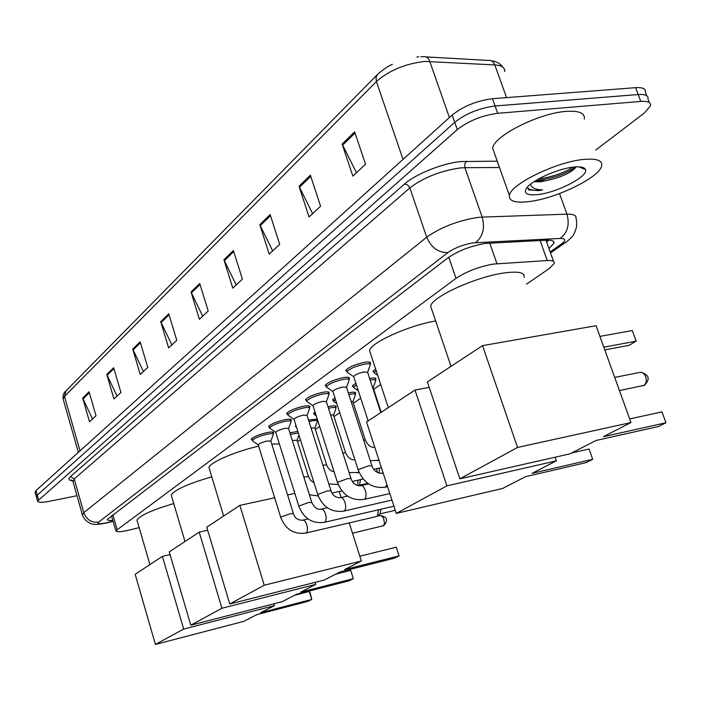 <?xml version="1.0" encoding="UTF-8"?>
<svg xmlns="http://www.w3.org/2000/svg" width="701" height="701" viewBox="0 0 701 701"><rect width="100%" height="100%" fill="white"/><g stroke="black" fill="none" stroke-linecap="round" stroke-linejoin="round"><path stroke-width="1.05" d="M369.629 378.435L370.102 378.338C374.106 377.673 376.069 377.883 375.973 378.978L375.429 379.802M348.336 392.893L349.808 392.586C353.803 391.903 355.757 392.087 355.687 393.138L355.153 393.936M327.998 406.755L330.373 406.238C334.342 405.537 336.305 405.695 336.243 406.703L335.726 407.483M308.545 420.057L317.308 419.145M317.544 419.89L317.089 420.477M289.916 432.824L297.811 431.404M326.324 386.488L325.176 385.497C327.551 382.483 333.58 379.872 343.245 377.646C347.451 376.954 349.519 377.182 349.44 378.347L348.888 379.206M306.582 400.77L305.47 399.842C307.739 396.976 313.592 394.453 323.03 392.262C327.218 391.552 329.286 391.754 329.233 392.867L328.69 393.708M287.69 414.44L286.613 413.564C288.777 410.847 294.473 408.411 303.691 406.256C307.862 405.529 309.93 405.704 309.886 406.773L309.351 407.588M269.587 427.549L268.553 426.725C270.612 424.131 276.15 421.774 285.167 419.654C289.311 418.918 291.379 419.067 291.353 420.092L290.827 420.88M346.969 371.565L345.768 370.505C348.274 367.333 354.478 364.616 364.38 362.356C368.612 361.672 370.68 361.944 370.575 363.153L370.014 364.038M252.229 440.114L251.221 439.334C253.201 436.872 258.59 434.594 267.405 432.499C271.532 431.755 273.592 431.869 273.592 432.859L273.066 433.63M526.512 284.177L549.242 268.544L554.246 263.427C554.789 261.245 552.458 260.29 547.244 260.544L493.338 264.075C478.827 266.722 466.384 271.48 456 278.341L115.823 530.788C116.331 532.331 121.177 532.006 130.342 529.816L139.149 527.599M297.496 441.7L300.422 439.685M315.371 429.406L319.647 426.462M333.991 416.596L339.731 412.652M353.409 403.241L360.735 398.203M373.677 389.3L380.704 384.472M374.168 372.433L373.011 371.434L375.631 369.041M353.444 386.978L352.331 386.041L355.845 383.184M333.606 400.902L332.528 400.017L334.955 397.835M314.6 414.247L313.557 413.415L315.003 411.899M296.374 427.049L295.366 426.261L295.927 425.454M548.927 248.557L553.913 243.273C554.43 241.013 552.09 239.987 546.911 240.18L485.311 243.431C470.73 245.99 458.279 250.792 447.939 257.837L107.358 519.423C107.349 520.387 109.172 520.694 112.817 520.326M76.979 495.712L49.491 501.285C41.964 502.713 37.994 502.652 37.574 501.092L457.289 129.606C468.531 120.87 481.999 115.437 497.675 113.308L640.802 101.417C647.882 100.962 651.124 102.399 650.546 105.746L644.245 113.124L595.736 150.067M35.164 492.426L35.953 490.621L452.18 115.052C463.352 106.201 476.785 100.751 492.461 98.701L635.605 87.669L638.208 94.539C645.288 94.1 648.539 95.573 647.969 98.955C648.539 95.573 645.288 94.1 638.208 94.539L495.064 105.991L638.208 94.539L640.802 101.417M452.18 115.052L454.739 122.324C465.946 113.527 479.388 108.085 495.064 105.991C479.388 108.085 465.946 113.527 454.739 122.324L37.223 495.169L454.739 122.324L457.289 129.606M36.426 496.956L37.223 495.169L36.426 496.956M548.971 240.154L546.596 242.038M92.532 418.988L82.683 398.072L89.518 421.8L96.011 415.746L89.08 391.806L82.683 398.072M117.041 396.118L106.789 374.474L113.956 399L120.931 392.481L113.667 367.736L106.789 374.474M143.425 371.504L132.726 349.08L140.261 374.448L147.788 367.429L140.147 341.816L132.726 349.08M171.894 344.936L160.722 321.671L168.652 347.959L176.792 340.362L168.748 313.82L160.722 321.671M356.476 172.691L342.132 144.082L352.831 176.091L365.536 164.236L354.636 131.841L342.132 144.082M312.602 213.63L299.029 186.282L309.036 216.959L320.567 206.199L310.377 175.171L299.029 186.282M272.671 250.888L259.791 224.688L269.193 254.139L279.699 244.334L270.139 214.559L259.791 224.688M236.184 284.939L223.934 259.799L232.793 288.111L242.406 279.138L233.398 250.529L223.934 259.799M202.712 316.177L191.023 292.01L199.391 319.27L208.223 311.025L199.724 283.493L191.023 292.01M635.605 87.669C642.694 87.257 645.954 88.755 645.402 92.173L646.751 95.739M528.352 201.669C514.99 203.097 508.672 201.012 509.399 195.421C510.398 184.302 556.48 161.721 583.837 159.416C596.779 158.295 602.702 160.485 601.616 165.988C599.399 177.686 555.131 198.961 528.352 201.669M494.433 153.256L492.672 148.297C493.302 136.239 538.824 113.08 566.215 111.389C579.166 110.556 585.195 113.106 584.292 119.056M535.196 180.928L545.693 180.779C559.249 177.931 569.002 173.795 574.951 168.38L576.003 166.891M545.693 180.779L539.901 181.839L533.943 181.734M573.786 167.075C580.656 166.4 584.564 167.25 585.501 169.616C588.744 176.319 556.883 192.775 537.623 194.615C527.301 195.597 523.542 193.555 526.346 188.49C530.885 180.727 557.768 168.512 573.786 167.075M527.467 187.053L528.747 189.901L538.333 190.628L542.583 189.962L538.526 189.559C534.013 188.823 531.332 187.053 530.491 184.24M535.573 180.692C551.757 178.86 565.216 174.295 575.942 167.004M538.377 179.044C552.055 177.002 563.692 173.033 573.278 167.127M527.502 187.877C530.149 190.199 535.178 190.9 542.583 189.962M431.772 309.509L430.659 306.232C431.439 297.084 476.11 276.658 504.256 272.943C518.46 271.077 525.075 272.558 524.12 277.394M596.043 440.482L658.353 426.541L665.95 422.756L603.456 436.679L630.97 422.554L517.54 447.44L459.856 478.818L570.079 453.81L596.043 440.482M661.981 411.89L665.95 422.756L661.981 411.89L629.664 418.926M459.856 478.818L427.391 381.922L482.507 345.637L596.06 325.702L630.97 422.554M482.507 345.637L517.54 447.44M599.916 336.384L632.284 330.548L636.166 341.168L632.284 330.548M603.798 347.161L636.166 341.168L628.832 345.418L604.788 349.895M370.426 353.216L369.576 350.631C370.058 342.938 408.797 325.378 435.663 320.979M525.584 476.662L585.966 462.651L592.695 459.295L532.12 473.306L556.375 460.855L446.905 485.863L396.275 513.404L502.617 488.457L525.584 476.662M589.059 449.026L592.695 459.295L589.059 449.026L571.788 452.942M555.104 457.21L556.375 460.855M396.275 513.404L366.544 421.984L415.01 390.071L446.905 485.863M429.222 387.399L415.01 390.071M209.345 468.829L208.977 467.611C208.916 462.853 236.176 451.023 258.687 446.204M271.734 444.013L279.392 443.996M340.16 571.867L394.383 558.215L399.071 555.875L344.673 569.554L361.348 560.993L264.224 585.239L229.77 603.982L324.23 580.051L340.16 571.867M396.258 547.201L399.071 555.875L396.258 547.201L359.832 556.226M339.196 491.462L341.142 497.552M349.212 522.902L361.348 560.993M229.77 603.982L206.76 527.17L239.873 505.368L264.224 585.239M294.832 493.373L287.603 494.95M274.661 497.771L239.873 505.368M358.982 485.591L368.121 483.576M171.552 496.124L171.254 495.125C174.663 489.745 188.166 483.655 211.772 476.855M296.558 594.255L349.107 580.805L353.365 578.675L300.65 592.152L315.757 584.397L221.919 608.258L190.795 625.187L282.1 601.686L296.558 594.255M350.737 570.386L353.365 578.675L350.737 570.386L335.648 574.189M315.117 582.356L315.757 584.397M190.795 625.187L169.256 551.862L199.207 532.138L221.919 608.258M207.671 530.236L199.207 532.138M137.221 520.957L136.984 520.142C139.814 515.498 152.073 509.977 173.76 503.581M256.925 614.611L307.862 601.37L311.752 599.434L260.658 612.692L274.398 605.638L183.68 629.06L155.412 644.429L243.738 621.375L256.925 614.611M309.281 591.486L310.14 592.687L311.752 599.434L309.281 591.486L294.648 595.237M273.837 603.806L274.398 605.638M155.412 644.429L135.179 574.285L162.404 556.366L183.68 629.06M170.063 554.605L162.404 556.366M353.786 376.849L353.663 376.481C355.092 374.72 358.579 373.204 364.143 371.924L367.631 372.336L380.809 412.591M348.02 372.748L347.039 371.793C349.387 368.822 355.205 366.281 364.494 364.161C368.454 363.521 370.391 363.766 370.294 364.888L367.639 372.275M332.984 391.701L332.87 391.36C334.228 389.695 337.619 388.231 343.043 386.97L346.531 387.329L371.898 465.613M327.306 387.653L326.412 386.759C328.646 383.946 334.289 381.493 343.35 379.407C347.302 378.75 349.238 378.969 349.159 380.047L346.539 387.285M313.093 405.905L312.988 405.599C314.276 404.013 317.571 402.602 322.872 401.358L326.368 401.664L350.964 478.38M307.511 401.901L306.679 401.077C308.808 398.405 314.293 396.039 323.143 393.98C327.069 393.314 329.006 393.498 328.953 394.54L326.368 401.629M294.052 419.505L293.964 419.216C295.191 417.708 298.389 416.35 303.568 415.123L307.064 415.386L330.942 490.595M288.558 415.553L287.796 414.782C289.828 412.241 295.165 409.954 303.805 407.929C307.713 407.255 309.649 407.412 309.614 408.411L307.064 415.36M275.808 432.535L275.73 432.272C276.904 430.835 280.023 429.52 285.079 428.32L288.567 428.53L311.761 502.284M270.411 428.626L269.701 427.917C271.637 425.489 276.834 423.29 285.281 421.292C289.171 420.6 291.108 420.731 291.081 421.695L288.575 428.513M258.319 445.03L258.248 444.793C259.37 443.418 262.402 442.147 267.353 440.964L270.831 441.139L293.386 513.491M253 441.174L252.351 440.508C254.2 438.204 259.265 436.066 267.519 434.103C271.392 433.402 273.32 433.507 273.32 434.436L270.84 441.122M378.514 509.785L377.41 516.067L376.297 516.567M381.107 509.189L380.003 513.815M375.166 373.589L374.246 372.687L376.192 370.768M354.391 388.1L353.541 387.267L356.388 384.849M370.163 380.065L370.207 380.056C373.966 379.425 375.797 379.618 375.71 380.643L373.177 387.697M372.511 387.232L373.169 387.758L381.213 412.319M334.5 402.006L333.711 401.226L335.49 399.482M348.853 394.479L349.913 394.269C353.654 393.62 355.495 393.787 355.425 394.768L352.927 401.691M351.043 401.252L352.918 401.734L365.317 439.965M315.441 415.325L314.714 414.598L315.538 413.572M328.497 408.306L330.478 407.877C334.202 407.22 336.033 407.36 335.989 408.306L333.527 415.088M330.583 414.826L333.518 415.132L345.558 452.636M311.034 427.899L314.915 427.978L326.622 464.789M296.707 427.917L296.523 427.321M309.027 421.564L311.84 420.924C315.546 420.258 317.378 420.372 317.343 421.283L314.915 427.943M376.735 468.662L377.182 472.343M379.32 468.11L379.145 473.131M292.326 440.473L297.058 440.298L308.449 476.443M290.38 434.305L298.319 433.025M357.834 480.246L357.904 485.644M360.419 479.677L359.569 485.092M489.727 243.045L496.956 263.69M547.884 240.145L546.245 241.056M448.754 257.241L456 278.341M540.094 240.522L547.244 260.544M112.835 514.674L117.058 529.343M550.136 251.931L561.343 244.062C566.277 240.312 565.891 238.436 560.195 238.436L473.122 242.853C463.3 244.561 454.914 247.804 447.965 252.57L98.622 522.114C96.738 523.954 99.086 524.243 105.658 522.972L113.054 521.167M82.508 515.156L83.805 512.65L426.707 237.201C440.517 227.404 457.359 220.841 477.232 217.512L482.183 217.1L464.886 167.697L459.926 167.986C440.079 170.991 423.395 177.633 409.875 187.912L74.236 478.941L72.992 481.64M72.746 480.868C68.61 480.448 67.874 479.011 70.529 476.557L404.556 184.03L407.71 184.994L409.682 187.43L426.707 237.201C431.273 247.655 438.353 252.781 447.965 252.57M107.051 522.832L107.682 522.499M404.556 184.03C415.43 174.137 442.848 163.158 460.925 161.545L497.237 161.177M497.675 113.308L492.461 98.701M38.485 499.717L35.953 490.621M475.585 242.616C482.901 236.719 485.101 228.211 482.183 217.1L566.96 214.155L559.512 193.581M560.195 238.436C567.556 232.802 569.808 224.706 566.96 214.155C573.655 214.015 576.66 215.47 575.985 218.519C576.634 219.667 576.809 222.524 576.52 227.089C574.61 233.126 573.181 236.246 572.244 236.456C569.046 239.908 566.618 242.047 564.953 242.861L566.399 241.863M499.489 167.495L464.886 167.697L464.737 164.025L466.507 161.239M98.622 522.114C91.498 522.867 86.556 519.713 83.805 512.65L74.236 478.941L70.529 476.557M561.343 244.062L564.953 242.861L550.513 252.982M504.746 71.607C505.062 67.655 501.75 65.43 494.827 64.93L424.832 61.425C405.336 63.712 389.195 70.415 376.402 81.544L376.025 77.285L377.865 74.087C383.114 69.487 387.951 66.236 392.358 64.326M420.828 56.711L423.01 56.72C426.024 56.168 428.267 57.727 429.739 61.39L449.42 117.54M506.569 97.614L494.827 64.93C493.364 61.399 491.121 59.9 488.098 60.426L425.884 56.886M377.147 74.814L65.973 390.878L64.466 396.424L63.099 398.895L63.327 399.693M403.031 159.399L376.402 81.544L64.466 396.424L80.019 450.857M191.391 292.939L200.039 284.492M224.32 260.763L233.731 251.571M260.202 225.696L270.49 215.645M299.458 187.333L310.745 176.301M342.587 145.186L355.03 133.024M161.072 322.574L169.037 314.784M133.059 349.948L140.428 342.754M107.104 375.315L113.939 368.638M82.99 398.887L89.334 392.683M642.379 385.892L643.772 385.497C646.226 383.71 646.865 380.801 645.709 376.761C644.201 373.291 642.151 371.854 639.575 372.468L614.698 377.41M382.483 526.065L383.841 525.128L384.498 522.832L383.377 517.776L380.897 515.463L377.322 516.138M358.29 470.292L358.894 469.372L368.56 465.841L371.986 465.876C373.598 470.555 376.726 473.017 381.362 473.254L383.254 473.368M386.996 484.882L385.445 487.046L384.481 487.335M337.637 482.91L338.197 482.06L347.617 478.625L351.043 478.625C352.542 483.164 355.617 485.556 360.27 485.793C364.52 483.743 368.507 497.237 364.248 499.287L363.363 499.559M317.877 494.985L318.394 494.196L327.586 490.858L331.012 490.814C332.405 495.23 335.437 497.552 340.099 497.78C344.165 495.809 348.046 509.049 343.963 511.003L343.148 511.257M298.95 506.551L299.441 505.815L308.396 502.564L311.831 502.494C314.171 507.428 317.15 509.688 320.778 509.268C324.677 507.375 328.454 520.352 324.537 522.227L323.783 522.464M280.812 517.636L281.267 516.952L290.012 513.789L293.439 513.675C294.674 517.881 297.618 520.081 302.254 520.282C305.995 518.451 309.676 531.192 305.916 532.979L305.215 533.198M363.556 439.869L365.405 440.228C367.876 445.258 370.864 447.615 374.378 447.299L374.737 447.194M378.838 459.803L377.199 460.68M342.736 452.715L345.637 452.881C348.029 457.797 350.982 460.093 354.487 459.751L354.864 459.654M358.894 471.931L357.282 472.86M322.846 465.087L326.692 465.008C328.375 468.987 330.828 471.23 334.07 471.729M328.83 483.935L338.171 484.54M303.805 476.978L308.51 476.654L310.683 480.404L314.022 482.779M375.973 378.978L375.771 378.374M355.687 393.138L355.503 392.586M336.243 406.703L336.086 406.194M349.44 378.347L349.229 377.716M329.233 392.867L329.041 392.297M309.886 406.773L309.719 406.247M291.353 420.092L291.204 419.61M370.575 363.153L370.347 362.461M273.592 432.859L273.451 432.412M546.298 241.214L547.832 240.145M545.948 240.224L553.518 261.377M111.485 515.708L115.823 530.788M72.58 480.579L71.274 479.931L72.808 481.009L82.332 514.578C82.227 515.384 83.331 517.294 85.645 520.308C89.167 522.964 91.445 524.182 92.497 523.962C93.96 524.76 98.166 524.532 105.124 523.279L113.106 521.325M649.336 102.565L647.969 98.955M37.574 501.092L35.05 492.014M553.142 241.118L553.913 243.273M491.235 60.689C496.483 61.408 500.348 63.572 502.81 67.173M78.363 452.355L63.099 398.895C62.836 395.382 63.616 392.893 65.43 391.421M418.751 56.807L416.867 56.974M509.399 195.421L492.672 148.297M578.947 166.856L585.501 169.616M451.041 366.351L430.659 306.232M619.447 390.588L644.508 385.27C650.388 379.022 649.135 374.693 640.749 372.266M388.319 407.64L369.576 350.631M223.628 516.067L208.977 467.611M352.498 533.207L383.701 525.671C388.407 520.414 387.294 516.996 380.38 515.428M184.994 541.496L171.254 495.125M149.909 564.594L136.984 520.142M353.663 376.481L368.13 420.933M353.654 376.639L347.03 372.073M347.039 371.793L346.329 369.611M370.084 364.248L369.374 362.075M332.87 391.36L358.202 470.029C363.512 482.945 372.494 488.667 385.138 487.195L387.574 486.652M332.87 391.517L326.403 387.022M326.412 386.759L325.72 384.63M348.967 379.46L348.283 377.34M382.01 473.114L383.096 472.877M312.988 405.599L337.558 482.674C342.736 495.327 351.534 500.908 363.959 499.427L389.826 493.574M312.988 405.739L306.679 401.322M306.679 401.077L306.013 398.992M328.778 394.006L328.112 391.929M360.875 485.662L368.656 483.935M293.964 419.216L317.807 494.766C322.854 507.165 331.477 512.624 343.692 511.134L391.938 500.085M293.964 419.356L287.796 415.01M287.796 414.782L287.156 412.749M309.456 407.921L308.808 405.888M340.651 497.657L347.53 496.115M275.73 432.272L298.889 506.35C303.813 518.503 312.278 523.84 324.283 522.35L393.936 506.21M275.73 432.394L269.701 428.127M269.701 427.917L269.079 425.928M290.941 421.24L290.319 419.259M321.286 509.154L327.341 507.778M258.248 444.793L280.759 517.452C285.561 529.378 293.868 534.591 305.68 533.093L376.77 516.453M258.248 444.907L252.351 440.71M252.351 440.508L251.747 438.563M395.259 510.302L380.003 513.859M273.188 434.015L272.584 432.079M302.718 520.168L308.019 518.959M380.284 513.623L377.41 516.067M377.69 375.324L374.238 372.95M374.246 372.687L373.554 370.584M358.334 390.834L353.532 387.513M353.541 387.267L352.866 385.208M375.526 380.082L374.851 378.023M336.822 403.618L333.702 401.454M333.711 401.226L333.063 399.211M379.004 460.303L370.303 460.68M355.258 394.251L354.601 392.245M316.282 415.912L314.705 414.817M314.714 414.598L314.083 412.626M359.114 472.465L349.107 472.588M373.782 469.302L381.397 467.663M335.832 407.833L335.201 405.87M296.488 427.426L295.883 425.498M352.41 481.429L363.197 479.072M317.211 420.845L316.598 418.926M367.78 483.339L359.508 485.162M318.219 495.993L309.395 494.757M332.02 493.048L341.895 490.866M297.058 440.281L298.968 435.067M359.797 484.926L358.728 485.811"/></g></svg>
